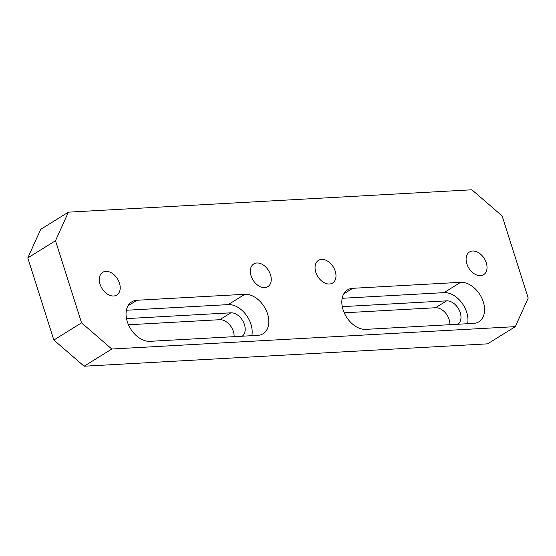 <?xml version="1.0" encoding="UTF-8"?>
<svg xmlns="http://www.w3.org/2000/svg" width="556" height="556" viewBox="0 0 556 556"><rect width="100%" height="100%" fill="white"/><g stroke="black" fill="none" stroke-linecap="round" stroke-linejoin="round"><path stroke-width="0.83" d="M68.402 212.156L40.692 229.357L27.8 257.928L55.51 240.727L68.402 212.156L471.891 189.784L502.151 215.957L528.2 298.072L515.308 326.643L487.598 343.844L84.109 366.216L111.819 349.015L81.558 322.841L53.849 340.043L84.109 366.216M27.8 257.928L53.849 340.043M449.887 324.697A13.365 9.104 58.2 0 0 435.522 307.739L344.233 312.799M234.118 336.665A13.365 9.104 58.2 0 0 219.752 319.7L128.464 324.767M81.558 322.841L55.51 240.727M515.308 326.643L111.819 349.015M342.281 306.641L446.607 300.852A13.365 9.104 -121.8 0 1 459.221 310.13A13.365 9.104 -121.8 0 1 457.977 324.252M126.511 318.609L230.837 312.82A13.365 9.104 -121.8 0 1 243.452 322.098A13.365 9.104 -121.8 0 1 242.207 336.213M149.995 341.328A22.275 15.179 -121.8 0 1 128.714 325.323A22.275 15.179 -121.8 0 1 131.737 301.873A22.275 15.179 -121.8 0 1 136.971 300.268L244.855 294.291A22.275 15.179 -121.8 0 1 266.143 310.297A22.275 15.179 -121.8 0 1 263.12 333.739A22.275 15.179 -121.8 0 1 257.88 335.344L149.995 341.328M251.84 335.678A22.275 15.179 58.2 0 0 245.905 314.613A22.275 15.179 58.2 0 0 228.231 304.612L126.386 310.255M365.765 329.36A22.275 15.179 -121.8 0 1 344.484 313.355A22.275 15.179 -121.8 0 1 347.507 289.905A22.275 15.179 -121.8 0 1 352.74 288.307L460.625 282.323A22.275 15.179 -121.8 0 1 481.913 298.329A22.275 15.179 -121.8 0 1 478.89 321.778A22.275 15.179 -121.8 0 1 473.649 323.377L365.765 329.36M467.61 323.717A22.275 15.179 58.2 0 0 461.675 302.645A22.275 15.179 58.2 0 0 444.001 292.644L342.155 298.294M270.501 274.761A13.365 9.104 -121.8 0 1 267.839 286.653A13.365 9.104 -121.8 0 1 251.083 275.839A13.365 9.104 -121.8 0 1 253.744 263.947A13.365 9.104 -121.8 0 1 270.501 274.761M486.271 262.793A13.365 9.104 -121.8 0 1 483.609 274.692A13.365 9.104 -121.8 0 1 466.852 263.871A13.365 9.104 -121.8 0 1 469.514 251.979A13.365 9.104 -121.8 0 1 486.271 262.793M335.233 271.168A13.365 9.104 -121.8 0 1 332.571 283.067A13.365 9.104 -121.8 0 1 315.815 272.245A13.365 9.104 -121.8 0 1 318.47 260.354A13.365 9.104 -121.8 0 1 335.233 271.168M119.464 283.136A13.365 9.104 -121.8 0 1 116.802 295.027A13.365 9.104 -121.8 0 1 100.045 284.213A13.365 9.104 -121.8 0 1 102.7 272.322A13.365 9.104 -121.8 0 1 119.464 283.136M446.607 300.852L435.522 307.739M230.837 312.82L219.752 319.7M136.971 300.268L127.977 305.856M244.855 294.291L228.231 304.612M352.74 288.307L343.747 293.888M460.625 282.323L444.001 292.644"/></g></svg>
